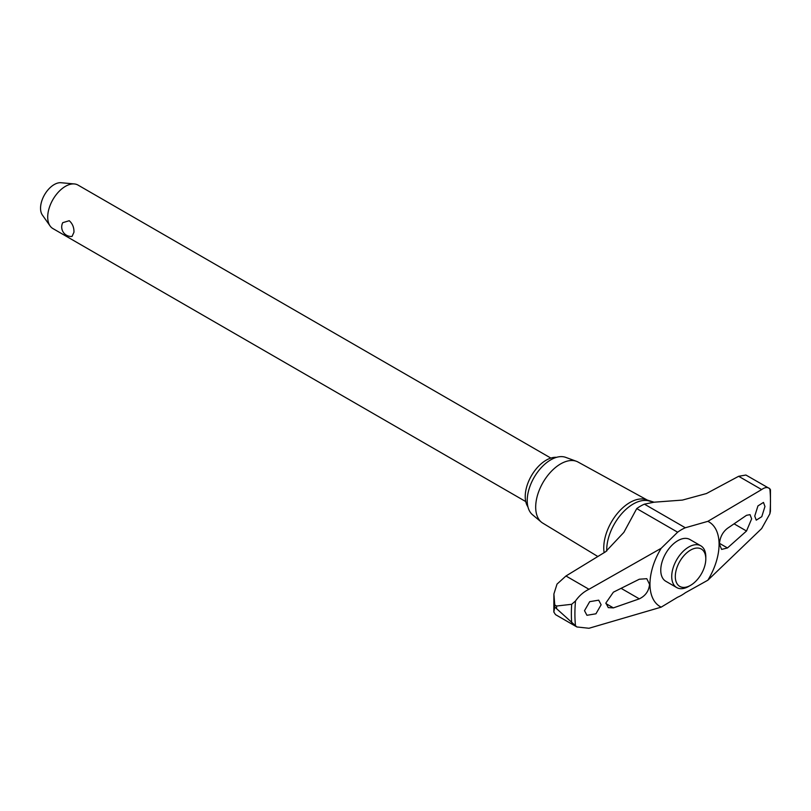 <?xml version="1.0" encoding="UTF-8"?>
<svg xmlns="http://www.w3.org/2000/svg" width="811" height="811" viewBox="0 0 811 811"><rect width="100%" height="100%" fill="white"/><g stroke="black" fill="none" stroke-linecap="round" stroke-linejoin="round"><path stroke-width="1.22" d="M654.031 502.202L644.431 504.158A40.175 23.195 120 0 0 640.589 506.074A40.175 23.195 120 0 0 636.747 508.588L623.862 532.371L605.635 551.744L565.966 575.992L557.025 584.092L553.893 593.987L554.754 604.965L556.569 606.02L571.684 604.296L575.516 600.971C579.105 595.801 583.585 591.898 588.968 589.273L661.188 548.287L677.641 532.198A40.175 23.195 -60 0 1 681.483 529.684A40.175 23.195 -60 0 1 685.325 527.768L707.861 521.341L761.651 489.57C764.945 487.198 767.682 486.924 769.862 488.759L745.907 475.033L738.649 476.29L706.472 493.534L682.426 500.083L654.031 502.202L646.975 499.971A36.982 21.35 120 0 0 619.006 511.548A36.982 21.35 120 0 0 603.759 547.8A36.982 21.35 120 0 0 604.134 552.676M690.556 585.339L688.762 586.373A24.107 13.919 -60 0 1 676.709 587.559L665.75 581.234A24.107 13.919 -60 0 1 660.762 570.204A24.107 13.919 -60 0 1 677.803 540.684A24.107 13.919 -60 0 1 689.857 539.487L700.816 545.813A24.107 13.919 -60 0 1 705.803 556.843L705.803 558.911A21.573 12.459 120 0 0 690.556 550.101A21.573 12.459 120 0 0 675.299 576.53A21.573 12.459 120 0 0 690.556 585.339A21.573 12.459 120 0 0 705.803 558.911M770.42 511.254L769.862 513.839L761.651 528.569L707.861 580.2A48.873 28.213 120 0 0 707.861 521.341M707.861 580.2L685.325 592.77A40.175 23.195 -60 0 1 681.483 595.284A40.175 23.195 -60 0 1 677.641 597.2L661.188 607.145L588.968 628.272L576.864 626.954L554.754 607.054L553.832 612.031L555.525 614.637L576.864 626.954M556.569 606.02A142.929 82.519 120 0 0 556.569 607.064A142.929 82.519 120 0 0 556.569 608.098M554.754 604.965A142.929 82.519 120 0 0 554.754 606.01A142.929 82.519 120 0 0 554.754 607.054M647.583 500.235L578.04 462.037A35.268 20.366 120 0 0 576.418 461.297A35.268 20.366 120 0 0 549.949 472.843A35.268 20.366 120 0 0 535.686 507.108A35.268 20.366 120 0 0 541.322 522.091A35.268 20.366 120 0 0 542.772 523.125L597.869 556.528M576.418 461.297L565.703 457.363A33.312 19.231 120 0 0 540.694 468.271A33.312 19.231 120 0 0 527.221 500.63A33.312 19.231 120 0 0 532.553 514.782L541.322 522.091M613.38 607.885L608.27 607.621L605.898 602.989L613.38 592.182L639.311 579.226L646.783 578.689L649.57 584.386C648.891 591.026 645.475 595.852 639.311 598.853L613.38 607.885L605.918 603.577M746.515 515.32L750.023 514.65L751.645 518.847L746.515 531.012L727.477 547.952L721.608 549.412L719.408 544.059C719.945 537.328 722.642 532.087 727.477 528.326L746.515 515.32M601.123 604.783L595.943 613.795L586.941 615.296L584.508 610.683L589.698 601.671L598.69 600.17L601.123 604.783M754.747 516.09L757.94 505.922L763.465 502.425L764.955 506.5L761.772 516.668L756.247 520.155L754.747 516.09M676.709 587.559A24.107 13.919 -60 0 1 671.721 576.53A24.107 13.919 -60 0 1 682.244 552.271A24.107 13.919 -60 0 1 700.816 545.813M527.941 506.865A29.693 17.143 -60 0 1 525.234 496.525A29.693 17.143 -60 0 1 556.539 457.323M550.862 458.083L78.018 185.08A25.111 14.497 120 0 0 74.359 183.945A25.111 14.497 120 0 0 56.598 194.184A25.111 14.497 120 0 0 47.707 217.074A25.111 14.497 120 0 0 50.1 225.975A25.111 14.497 120 0 0 52.908 228.57L525.751 501.573M73.953 232.23L72.047 236.437A9.489 9.489 0 0 1 62.741 222.68L69.239 220.714C72.514 223.613 74.085 227.455 73.953 232.23M50.1 225.975L42.395 215.067A19.322 11.151 -60 0 1 40.55 208.214A19.322 11.151 -60 0 1 47.393 190.605A19.322 11.151 -60 0 1 61.058 182.728L74.359 183.945M769.862 513.839A138.286 79.843 120 0 0 769.862 488.759L769.882 489.874M661.188 548.287A48.873 28.213 120 0 0 661.188 607.145M650.513 501.451A37.468 21.633 120 0 0 633.219 504.016A37.468 21.633 120 0 0 606.719 549.919A37.468 21.633 120 0 0 606.74 551.044M571.684 604.296A140.597 81.171 120 0 0 571.37 613.704A140.597 81.171 120 0 0 571.684 622.747M621.246 588.421L639.311 598.853M719.428 543.309L727.477 547.952M734.229 523.916L746.515 531.012M738.649 476.29L761.651 489.57M565.966 575.992L588.968 589.273M636.747 508.588L677.641 532.198M644.431 504.158L685.325 527.768M575.516 600.971A138.286 79.843 120 0 0 575.516 626.051M553.832 612.031L553.893 593.987M770.43 511.254L770.45 489.641"/></g></svg>

